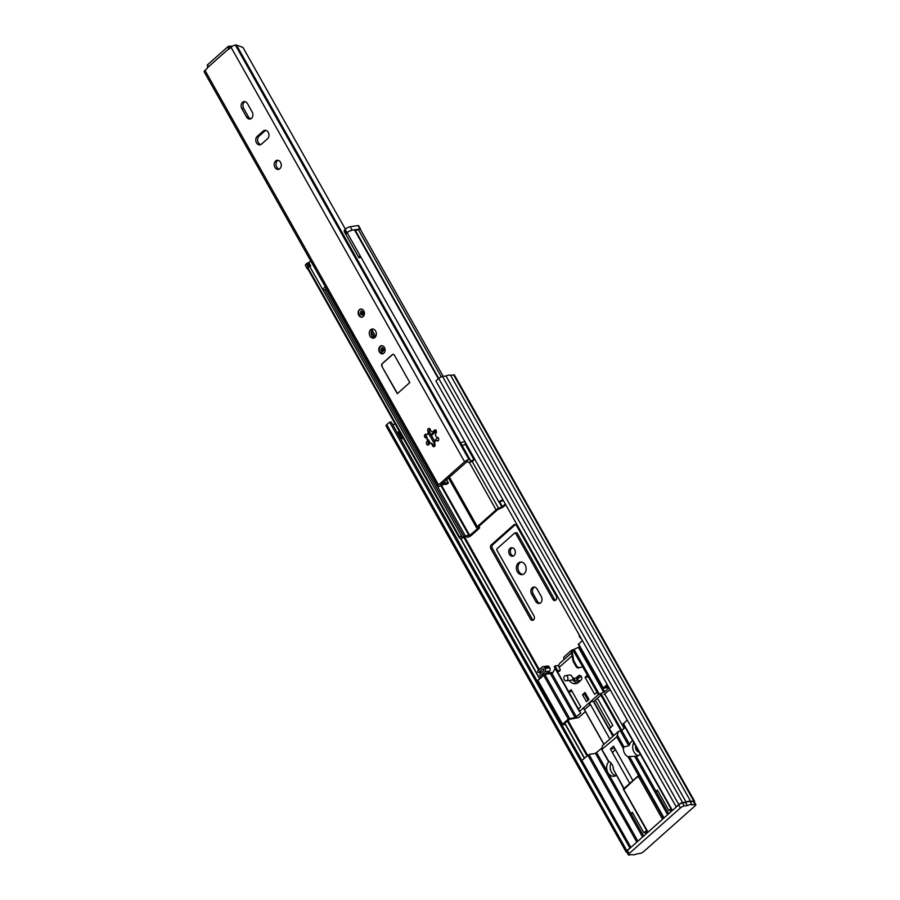 <?xml version="1.0" encoding="UTF-8"?>
<svg xmlns="http://www.w3.org/2000/svg" width="900" height="900" viewBox="0 0 900 900"><rect width="100%" height="100%" fill="white"/><g stroke="black" fill="none" stroke-linecap="round" stroke-linejoin="round"><path stroke-width="1.35" d="M635.681 746.077A4.601 3.521 -98.2 0 0 636.311 750.015A4.601 3.521 -98.2 0 0 639.056 752.074M517.387 571.804A6.334 4.86 -98.2 0 0 522.169 574.627A6.334 4.86 -98.2 0 0 525.15 564.896A6.334 4.86 -98.2 0 0 520.369 562.072A6.334 4.86 -98.2 0 0 517.387 571.804M521.156 562.05A6.334 4.86 -98.2 0 0 518.951 571.579A6.334 4.86 -98.2 0 0 522.934 574.425M509.423 554.332A4.297 3.285 -98.2 0 0 512.663 556.234A4.297 3.285 -98.2 0 0 514.676 549.653A4.297 3.285 -98.2 0 0 511.436 547.74A4.297 3.285 -98.2 0 0 509.423 554.332M512.235 547.751A4.297 3.285 -98.2 0 0 510.986 554.108A4.297 3.285 -98.2 0 0 513.416 555.998M564.233 659.34L571.567 652.691A2.857 1.643 -131.7 0 1 571.489 650.295A2.857 1.643 -131.7 0 1 572.04 650.048L572.31 650.014A2.047 1.17 48.3 0 0 572.051 650.959L571.433 651.521A2.047 1.17 -131.7 0 1 571.658 650.587L572.288 650.025A2.047 1.17 48.3 0 1 572.692 649.856L582.784 666.821L578.261 667.935A2.047 1.17 -131.7 0 1 576 666.428L573.345 661.714A2.047 1.17 -131.7 0 1 573.053 660.926L571.433 651.521M613.069 766.89A4.601 3.521 -98.2 0 0 613.418 769.264M537.086 589.084A4.5 3.442 -98.2 0 0 533.689 587.081A4.5 3.442 -98.2 0 0 531.574 593.977L535.804 601.481A4.5 3.442 -98.2 0 0 539.19 603.484A4.5 3.442 -98.2 0 0 541.305 596.576L537.086 589.084M516.634 525.769A2.756 2.115 -98.2 0 0 514.553 524.543A2.756 2.115 -98.2 0 0 513.641 524.97L491.243 544.916A2.756 2.115 -98.2 0 0 490.849 548.719L530.516 619.11A2.756 2.115 -98.2 0 0 532.597 620.336A2.756 2.115 -98.2 0 0 533.498 619.909L533.621 619.796A2.756 2.115 -98.2 0 0 534.015 615.994L496.901 550.114A1.024 0.787 81.8 0 1 497.048 548.707L514.564 533.115A1.024 0.787 81.8 0 1 515.678 533.408L552.791 599.276A2.756 2.115 -98.2 0 0 554.873 600.514A2.756 2.115 -98.2 0 0 555.773 600.075L555.908 599.962A2.756 2.115 -98.2 0 0 556.29 596.16L516.634 525.769M435.442 441.034L435.431 441.034A1.024 0.787 81.8 0 1 435.577 439.627L437.906 437.558M435.859 430.425L431.01 434.745M572.726 649.845L572.096 650.036M436.309 431.179L431.449 435.521M515.363 524.632A2.756 2.115 -98.2 0 0 515.205 524.756L492.806 544.691A2.756 2.115 -98.2 0 0 492.412 548.494L532.069 618.885A2.756 2.115 -98.2 0 0 533.351 620.033M516.127 532.89A1.024 0.787 81.8 0 1 517.23 533.183L554.355 599.062A2.756 2.115 -98.2 0 0 555.626 600.199M534.488 587.081A4.5 3.442 -98.2 0 0 533.137 593.752L537.356 601.256A4.5 3.442 -98.2 0 0 539.955 603.248M694.294 801.877A3.071 0.889 150.6 0 0 694.53 801.146L454.444 375.053A3.071 0.889 150.6 0 0 453.645 374.884L450.608 375.322A6.952 2.025 150.6 0 0 446.029 375.986L442.541 376.481A3.071 0.889 150.6 0 0 438.716 378.428L435.892 380.936L676.305 806.985M392.512 424.35A4.5 1.305 150.6 0 0 395.168 423.956M629.989 848.205L389.588 422.156L386.775 424.665A3.071 0.889 150.6 0 0 386.055 425.88L626.141 851.974A3.071 0.889 150.6 0 0 626.861 852.154M389.588 422.156L391.151 421.931L630.889 847.406M629.685 848.25L626.861 850.748A3.071 0.889 150.6 0 0 626.141 851.974M694.53 801.146A3.071 0.889 150.6 0 0 693.742 800.977L690.694 801.416A6.952 2.025 150.6 0 0 686.126 802.08L682.627 802.575A3.071 0.889 150.6 0 0 678.803 804.521L675.99 807.03M686.126 802.08L446.029 375.986M690.694 801.416L450.608 375.322M403.256 438.311L402.165 438.637L398.317 431.82L399.082 430.897M402.919 437.715L402.165 438.637M571.489 650.295L564.097 656.865A2.857 1.643 48.3 0 0 564.176 659.273M624.082 788.377L613.418 769.466A8.179 6.266 -98.2 0 0 608.873 761.389L601.852 749.408L602.393 745.695L618.39 731.464L616.77 736.875L601.852 749.408M613.418 769.466L623.768 788.659M640.17 754.043A8.179 6.266 81.8 0 1 639.337 754.942A8.179 6.266 81.8 0 1 636.66 756.225A8.179 6.266 81.8 0 1 636.266 756.259L627.885 756.596A8.179 6.266 -98.2 0 1 623.329 748.519L624.038 746.921L628.74 745.74L629.651 744.502A8.179 6.266 81.8 0 1 631.654 741.308A8.179 6.266 81.8 0 1 632.61 740.621M638.73 775.429L623.486 788.985L648.034 832.14M632.869 780.548L613.508 746.179L610.38 748.969L629.741 783.337M695.824 804.6L694.091 801.54A3.071 0.889 150.6 0 0 693.304 801.371L690.21 801.81A6.952 2.025 150.6 0 0 685.597 802.474L682.504 802.924A3.071 0.889 150.6 0 0 678.679 804.87L627.367 850.545A3.071 0.889 150.6 0 0 626.648 851.771L628.369 854.831A3.071 0.889 150.6 0 0 629.168 855L632.25 854.561A6.952 2.025 150.6 0 0 636.874 853.898L639.956 853.447A3.071 0.889 150.6 0 0 643.793 851.501L695.104 805.826A3.071 0.889 150.6 0 0 695.824 804.6A3.071 0.889 150.6 0 0 695.025 804.442L691.942 804.881L690.21 801.81M593.64 701.37L609.199 728.977A2.554 0.743 150.6 0 0 609.266 728.64L613.732 735.604M613.226 736.054L613.046 734.389M614.722 748.339L610.38 748.969M638.37 755.64A8.179 6.266 81.8 0 1 633.746 742.635M615.836 775.688A8.179 6.266 81.8 0 1 611.033 763.031M604.845 694.17L624.094 728.325M671.209 811.519L670.523 810.304M646.178 833.794L645.491 832.579M643.658 836.044L630.979 813.555L632.329 812.363L643.849 832.815L647.561 832.129M611.663 732.893A2.554 0.743 -29.4 0 1 611.404 733.523M581.861 760.387L589.016 754.481L637.875 841.185M602.066 747.934L595.451 753.356L589.016 754.481M625.151 727.391L621.72 730.44L618.39 731.464M623.385 723.893L627.041 720.169M600.93 693.461L621.754 730.418M603.877 744.379L583.38 708.008M583.481 707.918L603.979 744.3M572.794 678.994L578.891 682.065M609.266 728.64L612.821 725.479L597.454 698.209M621.034 730.89L600.131 693.776M643.849 832.815L646.582 830.385M616.298 775.395A8.179 6.266 81.8 0 1 614.126 776.273A8.179 6.266 81.8 0 1 607.23 771.008A8.179 6.266 81.8 0 1 609.019 761.456M664.031 817.909L629.663 756.9M668.678 813.769L656.01 791.291L657.349 790.087L668.88 810.54L670.961 808.684M691.942 804.881A6.952 2.025 150.6 0 0 687.319 805.545L685.597 802.474M687.319 805.545L684.236 805.984A3.071 0.889 150.6 0 0 680.411 807.941L629.089 853.605A3.071 0.889 150.6 0 0 628.369 854.831M595.316 700.099L610.684 727.369M578.239 677.869A2.655 2.036 -98.2 0 1 576.821 679.331L580.106 680.985M657.877 791.021L656.01 791.291L636.266 756.259M671.771 810.124L668.88 810.54M632.846 813.296L630.979 813.555L596.7 752.715M623.329 789.041L639.81 774.923M663.592 818.303L639.202 775.012L623.947 789.379M549.349 667.114L544.793 667.766A2.453 1.879 -98.2 0 0 542.947 666.675L547.493 666.023A2.453 1.879 81.8 0 1 549.349 667.114L549.731 667.8A2.453 1.879 81.8 0 1 549.382 671.175L544.826 671.827L541.946 674.393A1.024 0.787 -98.2 0 0 542.205 676.204M579.195 635.254A2.453 1.879 -98.2 0 0 579.589 636.806L579.971 637.481A2.453 1.879 -98.2 0 0 581.006 638.46M544.793 667.766L545.175 668.452L549.731 667.8M543.33 668.824L542.632 668.925A1.024 0.787 -98.2 0 1 543.589 670.635L540.709 673.189A2.453 1.879 -98.2 0 0 540.36 676.575L540.653 677.092A2.453 1.879 -98.2 0 0 540.855 677.408M537.683 680.625L544.781 674.393L552.42 673.301M578.576 644.321L582.21 640.597M555.199 668.543L552.127 673.796L550.856 674.449L575.156 717.57L568.283 719.021L562.298 724.534L564.255 724.646L564.851 723.038L569.61 719.291L578.689 717.525L585.394 711.562M579.701 646.729L573.188 649.778M584.876 709.403L590.411 704.475M589.14 703.215L589.5 703.834A2.047 0.596 150.6 0 1 588.96 703.721A2.047 0.596 150.6 0 1 589.905 702.54A2.047 0.596 150.6 0 1 591.998 701.606L593.944 701.325L600.525 695.475M581.074 676.192L579.96 677.171A4.084 3.127 81.8 0 1 578.621 677.812L574.988 678.33A4.084 3.127 -98.2 0 0 576.326 677.7L578.452 675.799A2.655 2.036 81.8 0 1 579.319 675.383A2.655 2.036 81.8 0 1 581.569 677.126A2.655 2.036 81.8 0 1 580.95 680.231L578.7 682.234A9.203 7.054 81.8 0 1 575.685 683.674A9.203 7.054 81.8 0 1 569.273 680.423M572.918 679.905A9.203 7.054 -98.2 0 0 577.451 683.1M604.001 694.508L609.896 689.749M608.164 686.666L605.633 686.936L607.354 685.215M606.982 684.574L603.09 688.241L608.659 687.533M608.918 688.005L604.654 691.796L598.376 694.665L579.735 711.259L580.748 713.07L575.156 717.57M598.376 694.665L582.727 666.877M565.538 675.585A2.655 2.036 -98.2 0 0 564.289 679.669A2.655 2.036 -98.2 0 0 566.291 680.85A2.655 2.036 -98.2 0 0 567.54 676.766A2.655 2.036 -98.2 0 0 565.538 675.585L569.7 674.989A2.655 2.036 81.8 0 1 571.702 676.17L571.905 676.519A4.084 3.127 -98.2 0 0 574.988 678.33M582.525 694.699L585.023 692.471L588.96 699.457L586.462 701.685L582.525 694.699L584.719 694.384M572.164 655.808L559.148 667.395L559.913 668.756A1.631 1.249 81.8 0 1 559.688 671.006L559.496 671.175A1.631 1.249 81.8 0 1 557.73 670.702L555.041 665.933L554.231 666.844L579.476 711.619M572.085 691.357L568.778 691.83L571.163 689.715L580.759 706.759L578.385 708.874L554.467 666.428M597.038 692.269L594.653 694.395L585.056 677.351L587.43 675.225M555.041 665.933L558.529 665.426M559.148 667.395A4.084 2.34 -131.7 0 1 558.54 665.64L559.665 663.401L571.658 652.815M571.849 653.918L571.714 653.029L571.68 653.94A4.084 2.34 48.3 0 0 572.085 655.29M588.352 676.867L585.056 677.351M573.053 660.926L573.683 660.375L572.051 650.959M576 666.428L576.63 665.865L573.975 661.151L573.345 661.714M582.784 666.821L578.261 667.935M576.63 665.865A2.047 1.17 48.3 0 0 578.891 667.384M573.683 660.375A2.047 1.17 48.3 0 0 573.975 661.151M542.059 671.996L538.481 672.514A0.821 0.63 -98.2 0 1 537.863 672.143L537.761 671.974A0.821 0.63 -98.2 0 1 537.885 670.849L542.137 667.058A2.453 1.879 -98.2 0 1 542.947 666.675M538.481 672.514A0.821 0.63 -98.2 0 0 538.751 672.379L542.171 671.884M542.632 668.925L538.751 672.379M548.212 673.909A2.453 1.879 -98.2 0 0 546.592 673.155A2.453 1.879 -98.2 0 0 545.783 673.538L544.826 674.393M544.826 671.827A2.453 1.879 -98.2 0 0 545.175 668.452M549.382 671.175L547.267 673.054M546.592 673.155L551.149 672.502A2.453 1.879 81.8 0 1 552.577 673.031M612.596 752.906A6.649 1.935 -29.4 0 1 614.227 750.746A6.649 1.935 -29.4 0 1 615.51 749.722M588.049 700.279L584.617 694.204A2.014 0.585 -29.4 0 1 585.09 693.394A2.014 0.585 -29.4 0 1 585.405 693.146M459.506 536.794A6.952 2.025 150.6 0 0 459.349 537.874L307.62 268.582A6.952 2.025 150.6 0 1 307.766 267.514L459.506 536.794L461.588 535.972A4.5 1.305 150.6 0 0 461.498 536.67A4.5 1.305 150.6 0 0 463.882 536.591L465.412 536.062A7.312 2.126 -29.4 0 1 469.215 535.826L477.304 528.919L476.64 527.873A3.071 0.889 -29.4 0 1 476.595 527.805A3.071 0.889 -29.4 0 1 477.315 526.579L496.091 509.873A3.071 0.889 -29.4 0 1 498.589 508.331L502.335 506.644L505.26 504.045M371.239 331.673L374.636 337.691M428.692 433.631L435.094 444.983M459.349 537.874A6.952 2.025 150.6 0 0 463.039 537.761L464.58 537.221A4.86 1.406 -29.4 0 1 467.1 537.075A2.857 0.833 150.6 0 0 468.889 536.861A2.857 0.833 150.6 0 0 471.386 535.354L478.868 528.694A3.071 0.889 150.6 0 0 479.588 527.467A3.071 0.889 150.6 0 0 479.543 527.411L478.879 526.354L497.644 509.647L501.39 507.96A3.071 0.889 150.6 0 0 503.899 506.419L505.699 504.821M429.412 431.921L434.925 441.686M372.004 330.019L375.683 336.555M307.766 267.514L309.848 266.681L461.588 535.972M502.875 499.815A6.952 2.025 150.6 0 0 498.803 501.817L499.478 502.256A4.5 1.305 150.6 0 1 503.325 500.614M498.803 501.817L347.062 232.537A6.952 2.025 150.6 0 1 354.532 229.995L355.241 230.209A4.86 1.406 -29.4 0 0 358.301 229.556A2.857 0.833 150.6 0 1 360.315 229.32L443.183 376.391M307.564 268.009A4.084 1.193 150.6 0 0 307.316 268.886L305.392 265.477A4.084 1.193 -29.4 0 1 306.36 263.835L308.779 262.553L310.702 265.961A3.476 1.012 150.6 0 0 309.949 266.85M325.463 287.066A3.476 1.012 150.6 0 0 323.381 288.461A3.476 1.012 150.6 0 0 322.627 289.35M308.779 262.553A3.476 1.012 -29.4 0 1 310.86 261.157M347.479 233.269A3.476 1.012 150.6 0 0 346.995 233.662L346.207 233.685L347.074 232.718L345.161 229.309A4.084 1.193 -29.4 0 1 350.257 226.71L352.181 230.119A4.084 1.193 150.6 0 0 348.12 231.907M360.157 255.769A3.476 1.012 150.6 0 0 359.674 256.162A3.476 1.012 150.6 0 0 358.853 257.546A3.476 1.012 150.6 0 0 361.058 257.366M308.261 262.631L310.185 266.04L308.284 267.244A4.084 1.193 150.6 0 0 308.171 267.345M358.853 257.546L344.261 231.649A3.476 1.012 -29.4 0 1 344.565 230.771M323.032 290.059A3.476 1.012 150.6 0 0 326.452 288.81M344.554 230.333L345.161 229.309M360.416 229.5A2.047 0.596 150.6 0 0 360.517 229.106A2.047 0.596 150.6 0 0 359.989 228.994L358.065 225.585L350.257 226.71M358.065 225.585A2.047 0.596 -29.4 0 1 358.594 225.697L360.517 229.106M359.989 228.994L352.181 230.119M307.316 268.886A4.084 1.193 150.6 0 0 307.924 269.134M427.433 434.014A2.363 1.811 81.8 0 1 425.846 434.261A1.823 1.395 -98.2 0 0 425.486 437.782A2.363 1.811 81.8 0 1 426.78 441.923A1.823 1.395 -98.2 0 0 428.625 444.814A1.823 1.395 -98.2 0 0 428.985 444.319A2.363 1.811 81.8 0 1 432.326 445.207A1.823 1.395 -98.2 0 0 434.543 446.389A1.823 1.395 -98.2 0 0 434.902 444.094A2.363 1.811 81.8 0 1 436.961 440.843A1.823 1.395 -98.2 0 0 438.649 438.683A1.823 1.395 -98.2 0 0 437.321 437.332A2.363 1.811 81.8 0 1 436.027 433.192A1.823 1.395 -98.2 0 0 434.779 430.009A1.823 1.395 -98.2 0 0 433.822 430.796A2.363 1.811 81.8 0 1 430.47 429.896A1.823 1.395 -98.2 0 0 428.861 428.434A1.823 1.395 -98.2 0 0 427.905 431.021A2.363 1.811 81.8 0 1 427.433 434.014L428.512 433.856L429.536 429.998A1.823 1.395 81.8 0 1 429.829 428.749M432.574 431.809L436.05 429.998M374.355 337.849A4.601 3.521 81.8 0 1 371.239 334.294A4.601 3.521 81.8 0 1 372.476 329.49A4.601 3.521 81.8 0 1 373.095 329.062M374.985 337.421A4.601 3.521 81.8 0 1 373.478 338.141A4.601 3.521 81.8 0 1 369.574 335.137A4.601 3.521 81.8 0 1 370.654 329.749A4.601 3.521 81.8 0 1 372.161 329.029A4.601 3.521 81.8 0 1 376.065 332.044A4.601 3.521 81.8 0 1 374.985 337.421M380.025 346.376A4.084 3.127 -98.2 0 0 379.058 351.157A4.084 3.127 -98.2 0 0 382.522 353.824A4.084 3.127 -98.2 0 0 383.861 353.194A4.084 3.127 -98.2 0 0 384.829 348.401A4.084 3.127 -98.2 0 0 381.364 345.735A4.084 3.127 -98.2 0 0 380.025 346.376M359.37 309.724A4.084 3.127 -98.2 0 0 358.414 314.505A4.084 3.127 -98.2 0 0 361.879 317.183A4.084 3.127 -98.2 0 0 363.218 316.541A4.084 3.127 -98.2 0 0 364.174 311.76A4.084 3.127 -98.2 0 0 360.709 309.082A4.084 3.127 -98.2 0 0 359.37 309.724M275.58 161.021A4.601 3.521 -98.2 0 0 274.5 166.399A4.601 3.521 -98.2 0 0 278.392 169.414A4.601 3.521 -98.2 0 0 279.9 168.694A4.601 3.521 -98.2 0 0 280.98 163.305A4.601 3.521 -98.2 0 0 277.088 160.301A4.601 3.521 -98.2 0 0 275.58 161.021M279.281 169.121A4.601 3.521 81.8 0 1 276.165 165.555A4.601 3.521 81.8 0 1 277.403 160.763A4.601 3.521 81.8 0 1 278.021 160.324M251.528 118.328A4.601 3.521 -98.2 0 0 252.18 111.983L247.477 103.635A4.601 3.521 -98.2 0 0 244.001 101.587A4.601 3.521 -98.2 0 0 241.841 108.641L246.544 117A4.601 3.521 -98.2 0 0 250.02 119.047A4.601 3.521 -98.2 0 0 251.528 118.328M345.353 229.14L242.955 47.407L237.116 45.337A4.545 1.327 -29.4 0 1 236.509 45.124A3.274 0.956 150.6 0 0 235.699 45L235.361 45.045A3.476 1.012 150.6 0 0 231.03 47.261L228.96 49.095A0.821 0.63 -98.2 0 1 228.33 49.14L207.304 67.86L207.934 64.755M464.985 441.461L460.744 442.744L461.464 444.341A3.274 0.956 150.6 0 0 461.43 444.296L460.744 442.744M440.719 484.897L467.606 461.126A7.414 2.16 150.6 0 0 467.651 461.779A7.414 2.16 150.6 0 0 472.928 461.137L473.996 459.697A4.545 1.327 -29.4 0 1 470.149 460.373A4.545 1.327 -29.4 0 1 470.126 459.968A3.274 0.956 150.6 0 0 470.104 459.675A3.274 0.956 150.6 0 0 470.07 459.63A3.274 0.956 150.6 0 0 469.26 459.506L468.923 459.551A3.476 1.012 150.6 0 0 464.58 461.767L438.548 484.931A3.476 1.012 150.6 0 0 437.738 486.315A3.476 1.012 150.6 0 0 438.637 486.506L438.964 486.461A3.274 0.956 150.6 0 0 441.416 485.516A4.545 1.327 -29.4 0 1 445.995 484.459A4.545 1.327 -29.4 0 1 446.04 484.571L448.425 482.951A7.414 2.16 150.6 0 0 441.022 484.785L440.516 484.537M461.475 444.634A3.274 0.956 150.6 0 0 461.464 444.341L470.104 459.675M428.873 444.521A1.823 1.395 81.8 0 1 428.265 442.282L426.713 437.299A1.823 1.395 81.8 0 1 426.274 434.385M434.79 446.096A1.823 1.395 81.8 0 1 434.43 445.669L431.325 443.149L430.234 443.306M260.854 144.574A4.601 3.521 81.8 0 1 257.726 141.019A4.601 3.521 81.8 0 1 258.975 136.215L265.106 130.759A4.601 3.521 81.8 0 1 265.725 130.331M250.909 118.755A4.601 3.521 81.8 0 1 248.366 116.741L243.664 108.383A4.601 3.521 81.8 0 1 244.935 101.61M381.926 366.424L397.294 393.694L409.804 382.556L394.447 355.286A2.047 1.564 -98.2 0 0 392.231 354.701L382.219 363.611A2.047 1.564 -98.2 0 0 381.926 366.424L397.485 393.536M261.472 144.146L267.604 138.69A4.601 3.521 -98.2 0 0 268.684 133.312A4.601 3.521 -98.2 0 0 264.791 130.297A4.601 3.521 -98.2 0 0 263.284 131.017L257.153 136.474A4.601 3.521 -98.2 0 0 256.072 141.862A4.601 3.521 -98.2 0 0 259.965 144.866A4.601 3.521 -98.2 0 0 261.472 144.146M438.548 484.931L204.998 70.425L207.056 68.591A0.821 0.63 -98.2 0 0 207.304 67.86M229.016 49.039L228.33 49.14L228.791 46.193L228.172 46.462L207.27 65.059M204.998 70.425A3.476 1.012 150.6 0 0 204.176 71.82L437.738 486.315M229.939 48.229L228.791 46.193L232.481 46.204M473.996 459.697L465.356 444.353A4.545 1.327 -29.4 0 1 462.004 445.298M465.041 441.911L465.356 444.353M448.425 482.951L446.377 479.329M438.502 440.606L436.151 440.73M393.03 354.364A2.047 1.564 -98.2 0 0 392.49 354.656L382.478 363.566A2.047 1.564 -98.2 0 0 382.185 366.39M587.599 755.28L567.911 720.326M541.136 672.817L540.776 672.176M539.314 669.577L464.715 537.176M584.303 758.205L565.009 723.971M539.471 678.634L460.384 538.301M584.471 758.059L565.166 723.803M539.629 678.488L460.631 538.29M586.946 755.865L567.248 720.911M540.495 673.425L539.865 672.311M538.65 670.163L463.882 537.469M678.803 804.521L438.716 378.428M682.627 802.575L442.541 376.481M693.742 800.977L453.645 374.884M626.861 850.748L386.775 424.665M515.205 524.756L513.641 524.97M554.355 599.062L552.791 599.276M517.23 533.183L515.678 533.408M532.069 618.885L530.516 619.11M492.412 548.494L490.849 548.719M492.806 544.691L491.243 544.916M533.137 593.752L531.574 593.977M537.356 601.256L535.804 601.481M638.539 775.508L627.885 756.596M623.329 748.519L616.77 736.875M624.038 746.921L617.558 735.424M628.74 745.74L620.482 731.081M629.651 744.502L621.72 730.44M636.806 842.141L587.779 755.123M623.385 723.42L672.424 810.439M642.577 837L595.451 753.356M667.609 814.725L634.702 756.315M695.025 804.442L693.304 801.371M684.236 805.984L682.504 802.924M680.411 807.941L678.679 804.87M629.089 853.605L627.367 850.545M662.501 819.27L638.404 776.509M603.326 687.836L578.543 643.86M604.654 691.796L579.386 646.976M603.754 692.336L578.498 647.516M599.276 694.114L574.02 649.294M579.735 711.259L578.385 708.874M580.748 713.07L580.23 712.159M576.428 716.918L552.127 673.796M569.554 718.369L544.781 674.393M568.283 719.021L543.499 675.045M562.545 724.129L537.761 680.153M560.081 670.365L557.73 670.702M580.275 675.54L578.452 675.799M579.96 677.171L576.326 677.7M545.377 673.898L541.946 674.393M498.15 509.344L498.589 508.331L472.174 461.441M496.091 509.873L469.238 462.218M477.304 528.919L476.809 528.041M477.315 526.579L449.246 476.775M430.38 443.284L428.332 439.65M427.162 437.58L425.914 435.353M476.561 527.738L448.312 477.608L476.595 527.805M429.289 443.835L428.276 442.046L429.277 443.846M502.335 506.644L499.77 502.076M501.39 507.96L501.84 506.947L499.027 501.964M477.439 528.66L479.543 527.411L478.924 526.309L479.588 527.467M478.744 526.613L476.64 527.873M463.039 537.761L463.882 536.591L324.743 289.676M464.58 537.221L465.412 536.062L326.194 288.968M469.215 535.826L440.989 485.741M469.822 535.579L441.562 485.438M438.356 378.754L354.532 229.995M441.304 376.853L358.301 229.556M438.739 378.405L355.241 230.209M308.902 266.692L306.979 263.284M306.36 263.835L308.284 267.244M344.531 229.86L346.455 233.269M460.463 442.586L236.509 45.124M469.26 459.506L235.699 45M464.58 461.767L231.03 47.261M468.923 459.551L235.361 45.045M243.664 108.383L241.841 108.641M248.366 116.741L246.544 117M258.975 136.215L257.153 136.474M265.106 130.759L263.284 131.017M435.409 430.56L433.822 430.796M438.154 440.674L436.961 440.843M433.924 444.983L432.326 445.207M428.366 441.697L426.78 441.923M427.072 437.558L425.486 437.782M429.491 430.785L427.905 431.021M360.99 311.332A2.047 1.564 81.8 0 1 361.654 311.017C363.308 311.85 363.656 313.121 362.711 314.831L362.239 315.067A2.047 1.564 81.8 0 1 360.99 311.332M363.094 312.21A1.024 0.787 -98.2 0 0 361.969 313.504A1.024 0.787 -98.2 0 0 363.274 313.526M360.022 309.634A4.084 3.127 81.8 0 1 361.046 309.06M381.341 350.798A2.047 1.564 81.8 0 1 382.298 347.659L383.58 348.514L382.882 351.709A2.047 1.564 81.8 0 1 381.341 350.798M383.738 348.851A1.024 0.787 -98.2 0 0 382.613 350.145A1.024 0.787 -98.2 0 0 383.929 350.168M516.465 532.733L514.901 532.957M608.186 761.006L601.875 749.812M672.109 810.72L623.149 723.836M647.73 832.421L623.317 789.109M565.234 723.577L564.896 723.004M603.09 688.241L578.306 644.265M579.488 711.664L554.231 666.844M562.298 724.534L537.525 680.569M566.291 680.85L574.222 679.714M609.952 739.148L589.5 702.855M612.967 736.301L593.314 701.415M344.295 230.276L346.207 233.685M427.939 434.205L426.656 434.385M467.651 461.779L467.269 461.093M361.361 308.993L359.82 309.724C357.019 310.455 359.348 318.229 362.531 317.093M382.016 345.634C379.35 346.646 378.619 348.728 379.822 351.855L383.175 353.734"/></g></svg>
